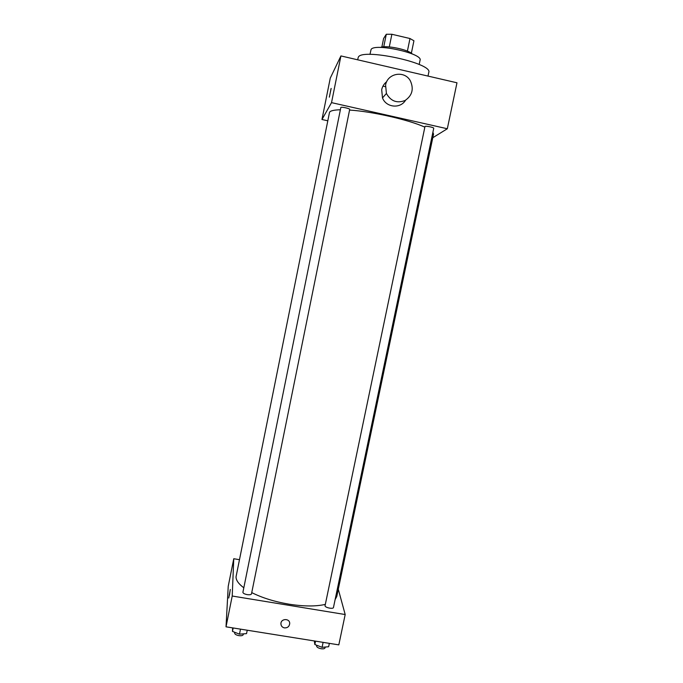 <?xml version="1.0" encoding="UTF-8"?>
<svg xmlns="http://www.w3.org/2000/svg" width="683" height="683" viewBox="0 0 683 683"><rect width="100%" height="100%" fill="white"/><g stroke="black" fill="none" stroke-linecap="round" stroke-linejoin="round"><path stroke-width="1.02" d="M381.857 47.059L383.607 38.479L386.296 34.27L391.88 34.27L409.988 38.53L413.932 40.775L411.362 53.223M383.735 46.82L386.296 34.27M407.392 51.131L409.988 38.53M389.293 46.914L391.88 34.27M380.474 47.443C385.613 44.882 408.554 49.586 412.276 53.974M369.973 54.392L371.04 49.62C373.601 42.688 423.101 53.394 420.071 60.198L419.183 64.492M357.653 59.797L358.251 57.346C361.205 47.673 433.21 63.126 428.762 72.441L428.01 76.086M382.958 86.126L385.349 86.681M327.729 120.78L321.966 119.499L330.273 78.101L340.928 55.929L456.978 82.788L447.314 128.754L432.791 137.718M329.368 97.097L331.042 88.619L329.368 97.097M321.966 119.499L331.528 102.638L340.928 55.929M424.997 126.449C425.757 125.698 434.149 127.456 433.731 128.293L333.466 607.503C333.33 609.304 325.219 607.725 325.023 605.855L424.997 126.449M340.843 107.496C341.167 106.591 350.114 108.546 349.696 109.434L251.489 593.877C251.096 594.705 249.671 594.953 247.203 594.628C244.574 594.099 243.139 593.339 242.892 592.349L340.843 107.496M331.528 102.638L447.314 128.754M243.797 587.79C238.546 583.863 235.959 580.2 236.036 576.802L329.53 112.26C330.461 110.74 334.072 109.92 340.373 109.775M349.559 110.065C372.115 111.44 409.535 119.986 424.792 127.158M432.894 132.263L433.543 134.107L336.77 596.49L335.122 599.572M405.565 100.213C400.392 109.015 386.143 107.632 382.497 97.925L381.686 89.712C382.412 86.391 384.094 83.71 386.723 81.67M331.161 88.414L329.317 97.157M385.588 85.016L386.416 93.469C390.796 101.255 397.036 103.577 405.13 100.461C412.276 95.483 414.009 88.927 410.329 80.79C404.626 70.187 387.483 73.09 385.588 85.016M325.262 604.412C315.819 606.547 303.713 606.47 288.943 604.165C274.6 601.714 262.204 597.864 251.745 592.613M239.4 559.676L233.765 558.728L232.22 596.028L345.188 614.538L338.281 589.258M232.22 596.028L226.022 626.823L228.233 586.262L233.765 558.728M229.454 595.269L230.231 589.634L229.454 595.269M226.022 626.823L338.811 644.872L345.188 614.538M284.444 627.899C282.181 627.361 281.003 625.952 280.918 623.673C280.935 618.226 290.087 618.252 289.703 623.681C289.233 626.601 287.475 628.01 284.444 627.899C282.181 627.361 281.003 625.944 280.918 623.664C280.935 618.226 290.087 618.243 289.703 623.681C289.233 626.601 287.475 628.01 284.444 627.899M228.745 598.043L230.308 589.506M314.317 640.953L314.846 644.53L322.077 647.322L328.643 646.733L329.351 643.36M314.846 644.53L315.546 641.149M322.077 647.322L323.11 642.361M325.193 647.04L325.014 647.894C324.664 648.739 323.375 649.012 321.147 648.73C318.235 648.116 316.724 647.202 316.596 645.99L316.75 645.264M232.638 627.882L232.476 631.382L239.485 634.157L246.546 633.628L247.237 630.221M232.476 631.382L233.159 627.967M239.485 634.157L240.501 629.145M243.387 633.867L243.216 634.695C242.806 635.625 241.364 635.941 238.896 635.634C236.147 635.07 234.73 634.217 234.653 633.081L234.807 632.304M386.416 93.469L382.497 97.925"/></g></svg>
